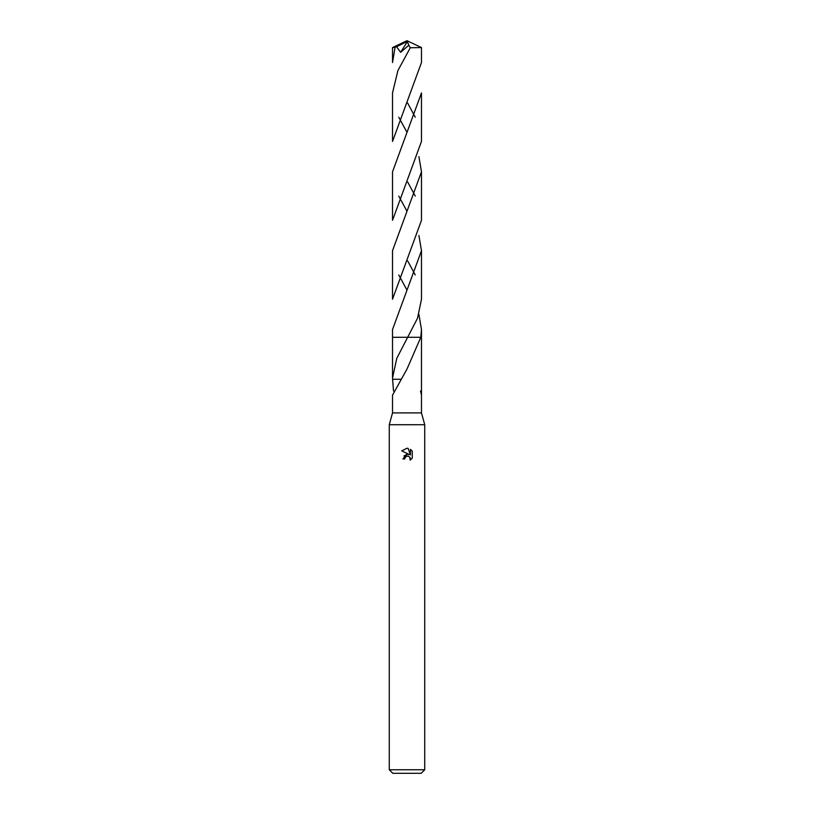 <?xml version="1.0" encoding="UTF-8"?>
<svg xmlns="http://www.w3.org/2000/svg" width="814" height="814" viewBox="0 0 814 814"><rect width="100%" height="100%" fill="white"/><g stroke="black" fill="none" stroke-linecap="round" stroke-linejoin="round"><path stroke-width="1.22" d="M418.905 235.511L421.479 250.692L392.511 329.589L392.511 337.281L420.807 337.281L407 369.057L392.521 395.156L392.521 412.912L389.275 424.725L424.725 424.725L424.725 769.759L389.275 769.759L392.816 773.3L421.184 773.3L424.725 769.759M392.521 412.912L421.479 412.912L424.725 424.725M404.782 458.923L405.087 457.641L404.782 458.923L402.92 458.923L407 454.263L409.259 454.538L401.729 450.834M407 448.239L401.74 450.834L407 448.239L408.14 448.361L410.439 454.975L410.439 449.308L412.26 451.149L410.439 449.308M412.271 451.149L412.271 458.14M409.951 457.315L410.144 460.175L412.26 458.14L410.144 460.175L410.236 457.824L408.699 456.288L407 456.145L407.855 456.084M407 337.281L407.794 337.281M418.915 314.408L421.489 329.589L420.807 337.281L421.479 337.281L421.479 412.912M393.498 390.995L392.521 378.052L396.794 358.313L417.531 318.193L421.489 299.196L421.479 250.692M420.502 390.995L421.479 395.156M409.259 454.538L408.323 454.283M407.02 454.263L403.927 456.003M406.562 456.278L405.087 457.641M408.14 448.361L407.112 448.239M401.109 379.273L392.541 379.243M421.479 47.578L421.479 62.525L392.521 141.422L392.521 92.938L397.914 70.543L410.287 47.751L421.469 47.578L407 40.7L393.925 47.446L396.56 46.724M398.758 117.185L407 132.377M418.905 156.614L421.479 171.805L421.479 220.319L392.511 299.196L392.521 250.692L421.479 171.805M415.242 196.062L407.702 182.061M421.489 329.589L421.489 337.281L420.818 337.281M395.065 47.446L392.521 62.525L392.521 47.578M393.925 47.446L392.541 47.568L407 40.7L406.583 41.87L407.387 41.656L400.6 52.31L408.842 45.228L410.287 47.751M421.479 92.938L421.479 141.422L392.521 220.319L392.521 171.805L421.479 92.938L421.479 141.361M415.242 117.185L407.621 103.032M398.758 196.062L407 211.284M415.242 274.939L407.672 260.897M392.521 378.052L392.521 337.291L407.783 337.281M406.583 41.829L396.56 46.734L400.6 52.31M398.758 274.939L407 290.171M407.387 41.656L408.842 45.238M406.583 41.87L407 40.7M389.275 424.725L389.275 769.759"/></g></svg>
